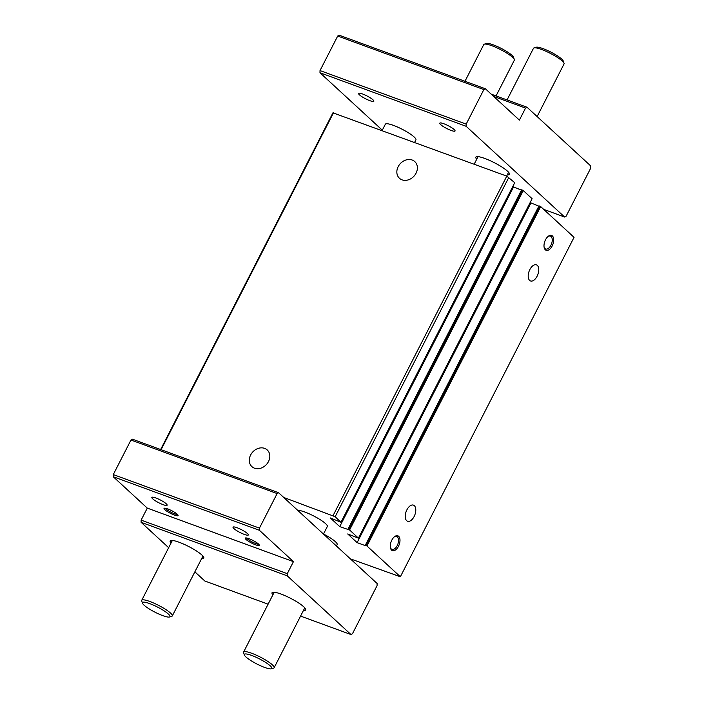 <?xml version="1.0" encoding="UTF-8"?>
<svg xmlns="http://www.w3.org/2000/svg" width="704" height="704" viewBox="0 0 704 704"><rect width="100%" height="100%" fill="white"/><g stroke="black" fill="none" stroke-linecap="round" stroke-linejoin="round"><path stroke-width="1.06" d="M537.099 276.232A8.58 4.664 110.1 0 0 536.43 264.836A8.58 4.664 110.1 0 0 529.857 269.553A8.58 4.664 110.1 0 0 530.526 280.949A8.58 4.664 110.1 0 0 537.099 276.232M552.182 245.925A7.894 4.286 110.1 0 0 553.256 237.274A7.894 4.286 110.1 0 0 548.31 236.245A7.894 4.286 110.1 0 0 545.512 239.782A7.894 4.286 110.1 0 0 544.174 247.553A7.894 4.286 110.1 0 0 552.182 245.925M398.473 546.295A7.894 4.286 110.1 0 0 399.546 537.645A7.894 4.286 110.1 0 0 394.61 536.615A7.894 4.286 110.1 0 0 391.811 540.153A7.894 4.286 110.1 0 0 390.465 547.923A7.894 4.286 110.1 0 0 398.473 546.295M414.128 516.525A8.58 4.664 110.1 0 0 413.459 505.129A8.58 4.664 110.1 0 0 406.886 509.854A8.58 4.664 110.1 0 0 407.554 521.242A8.58 4.664 110.1 0 0 414.128 516.525M283.73 497.455L335.174 516.71L340.789 522.183L330.326 517.942L339.742 526.618L349.589 529.989L358.424 538.129L347.706 533.958L357.122 542.634L366.054 545.908L365.332 545.239L539.018 205.823L540.663 206.58L366.969 546.005L400.356 576.761L350.354 558.844M540.663 206.58L574.05 237.345L400.356 576.761M160.644 449.522L332.939 112.834L506.783 176.132L514.73 182.697L341.044 522.113M512.75 186.578L521.462 190.142M347.943 529.223L521.638 189.807L523.274 190.573L532.11 198.713L358.424 538.129M530.13 202.585L538.842 206.158M539.827 206.122L366.142 545.538L366.969 546.005M297.766 510.391A17.169 3.168 27.1 0 1 311.15 514.712A17.169 3.168 27.1 0 1 325.591 523.644A17.169 3.168 27.1 0 1 327.334 526.504L323.462 534.072M365.332 545.239L366.142 545.538M323.488 534.019A17.169 3.168 27.1 0 1 335.421 541.719A17.169 3.168 27.1 0 1 337.172 544.579L336.433 546.014M390.377 547.439A6.864 3.731 110.1 0 0 391.97 549.375A6.864 3.731 110.1 0 0 397.223 545.591A6.864 3.731 110.1 0 0 396.686 536.483A6.864 3.731 110.1 0 0 394.222 536.932M544.078 247.069A6.864 3.731 110.1 0 0 545.67 249.005A6.864 3.731 110.1 0 0 550.933 245.23A6.864 3.731 110.1 0 0 550.396 236.113A6.864 3.731 110.1 0 0 547.932 236.562M523.274 190.573L349.589 529.989M522.447 190.106L348.762 529.522M333.564 112.666L161.102 449.689M513.427 187.202L339.742 526.618M530.807 203.218L357.122 542.634M508.869 177.294L335.174 516.71M506.783 176.132L333.098 515.548M398.182 166.654A11.326 9.275 132.7 0 1 414.788 161.594A11.326 9.275 132.7 0 1 416.046 173.202A11.326 9.275 132.7 0 1 399.432 178.262A11.326 9.275 132.7 0 1 398.182 166.654M250.624 455.013A11.326 9.275 132.7 0 1 267.23 449.953A11.326 9.275 132.7 0 1 268.488 461.551A11.326 9.275 132.7 0 1 251.874 466.611A11.326 9.275 132.7 0 1 250.624 455.013M534.028 47.907L536.263 47.23A15.453 2.851 27.1 0 1 548.099 50.741A15.453 2.851 27.1 0 1 561.713 59.074A15.453 2.851 27.1 0 1 563.279 61.054L564.045 63.272A17.169 3.168 -152.9 0 0 562.294 61.081A17.169 3.168 -152.9 0 0 547.166 51.814A17.169 3.168 -152.9 0 0 534.028 47.907A17.169 3.168 -152.9 0 0 533.482 48.294L507.056 99.942M537.117 116.556L564.045 63.941A17.169 3.168 -152.9 0 0 564.045 63.272M278.608 492.738L277.121 493.574L259.442 528.123L259.398 530.288L293.436 561.651L287.285 573.663L287.241 575.837L350.979 634.55L352.466 633.714L377.062 585.658L377.106 583.484L278.608 492.738L132.458 439.199L130.962 440.026L113.282 474.575L113.238 476.74L147.277 508.103L141.134 520.115L141.09 522.289L168.652 547.686M166.25 503.8A8.58 1.584 -152.9 0 0 157.969 498.837A8.58 1.584 -152.9 0 0 151.844 497.411A8.58 1.584 -152.9 0 0 152.715 498.837A8.58 1.584 -152.9 0 0 160.996 503.8A8.58 1.584 -152.9 0 0 167.121 505.226A8.58 1.584 -152.9 0 0 166.25 503.8M194.867 571.833L204.82 581.002L268.101 604.19M277.121 493.574L130.962 440.026M233.913 528.59A8.58 1.584 -152.9 0 0 242.194 533.544A8.58 1.584 -152.9 0 0 248.318 534.978A8.58 1.584 -152.9 0 0 247.447 533.544A8.58 1.584 -152.9 0 0 239.166 528.59A8.58 1.584 -152.9 0 0 233.042 527.155A8.58 1.584 -152.9 0 0 233.913 528.59M201.608 558.659A18.885 3.485 -152.9 0 0 203.79 558.149A18.885 3.485 -152.9 0 0 196.337 550.889A18.885 3.485 -152.9 0 0 179.018 542.212A18.885 3.485 -152.9 0 0 170.174 540.954A18.885 3.485 -152.9 0 0 171.046 543.022M303.459 610.447A18.885 3.485 -152.9 0 0 305.65 609.937A18.885 3.485 -152.9 0 0 298.188 602.668A18.885 3.485 -152.9 0 0 280.878 594A18.885 3.485 -152.9 0 0 272.034 592.733A18.885 3.485 -152.9 0 0 272.897 594.81M496.056 95.911L514.334 60.192A17.169 3.168 -152.9 0 0 514.334 59.523A17.169 3.168 -152.9 0 0 512.582 57.332A17.169 3.168 -152.9 0 0 497.455 48.066A17.169 3.168 -152.9 0 0 484.317 44.167A17.169 3.168 -152.9 0 0 483.771 44.554L464.974 81.286M246.039 539.466A7.894 1.461 -152.9 0 0 254.302 544.306A7.894 1.461 -152.9 0 0 259.292 545.037A7.894 1.461 -152.9 0 0 258.491 544.025A7.894 1.461 -152.9 0 0 251.53 539.766A7.894 1.461 -152.9 0 0 245.485 537.97A7.894 1.461 -152.9 0 0 246.039 539.466M164.842 509.714A7.894 1.461 -152.9 0 0 173.105 514.554A7.894 1.461 -152.9 0 0 178.094 515.284A7.894 1.461 -152.9 0 0 177.294 514.272A7.894 1.461 -152.9 0 0 170.333 510.013A7.894 1.461 -152.9 0 0 164.287 508.218A7.894 1.461 -152.9 0 0 164.842 509.714M293.436 561.651L147.277 508.103M259.398 530.288L113.238 476.74M259.442 528.123L113.282 474.575M350.979 634.55L300.573 616.088M287.241 575.837L141.09 522.289M287.285 573.663L141.134 520.115M484.317 44.167L486.552 43.481A15.453 2.851 27.1 0 1 498.388 47.001A15.453 2.851 27.1 0 1 512.002 55.334A15.453 2.851 27.1 0 1 513.568 57.306L514.334 59.523M246.62 537.997A6.864 1.267 -152.9 0 0 247.315 538.859A6.864 1.267 -152.9 0 0 253.334 542.546A6.864 1.267 -152.9 0 0 258.606 544.13M165.422 508.253A6.864 1.267 -152.9 0 0 166.118 509.106A6.864 1.267 -152.9 0 0 172.137 512.802A6.864 1.267 -152.9 0 0 177.408 514.386M168.423 614.09A15.453 2.851 -152.9 0 0 152.249 604.613A15.453 2.851 -152.9 0 0 142.49 603.187A15.453 2.851 -152.9 0 0 144.065 605.158A15.453 2.851 -152.9 0 0 157.678 613.501A15.453 2.851 -152.9 0 0 169.506 617.012A15.453 2.851 -152.9 0 0 168.423 614.09M142.49 603.187L141.733 600.97A17.169 3.168 27.1 0 1 141.733 600.301A17.169 3.168 27.1 0 1 153.982 603.17A17.169 3.168 27.1 0 1 170.544 613.078A17.169 3.168 27.1 0 1 172.295 615.938A17.169 3.168 27.1 0 1 171.75 616.334L169.506 617.012M414.63 142.366L415.914 139.858A17.169 3.168 -152.9 0 0 414.172 136.998A17.169 3.168 -152.9 0 0 397.61 127.081A17.169 3.168 -152.9 0 0 385.352 124.221L382.158 130.469M514.73 187.678A17.169 3.168 -152.9 0 0 512.882 186.305M476.714 159.227A18.885 3.485 27.1 0 1 475.851 157.15A18.885 3.485 27.1 0 1 484.695 158.418A18.885 3.485 27.1 0 1 502.005 167.086A18.885 3.485 27.1 0 1 509.467 174.354A18.885 3.485 27.1 0 1 507.276 174.865M372.979 99.801A8.58 1.584 27.1 0 1 373.859 101.235A8.58 1.584 27.1 0 1 367.726 99.801A8.58 1.584 27.1 0 1 359.454 94.846A8.58 1.584 27.1 0 1 358.574 93.412A8.58 1.584 27.1 0 1 364.698 94.846A8.58 1.584 27.1 0 1 372.979 99.801M454.177 129.554A8.58 1.584 27.1 0 1 455.057 130.979A8.58 1.584 27.1 0 1 448.923 129.554A8.58 1.584 27.1 0 1 440.651 124.59A8.58 1.584 27.1 0 1 439.771 123.165A8.58 1.584 27.1 0 1 445.896 124.59A8.58 1.584 27.1 0 1 454.177 129.554M564.626 217.034L466.136 126.289L466.18 124.124L483.85 89.584L485.346 88.748L519.385 120.111L525.536 108.09L527.023 107.254L590.762 165.977L590.718 168.142L566.122 216.207L564.626 217.034L543.673 209.361M382.307 130.17L319.977 72.75L466.136 126.289M319.977 72.75L320.021 70.576L466.18 124.124M320.021 70.576L337.7 36.036L339.187 35.2L485.346 88.748M244.35 654.975L243.584 652.758A17.169 3.168 27.1 0 1 243.584 652.089A17.169 3.168 27.1 0 1 255.842 654.949A17.169 3.168 27.1 0 1 272.404 664.866A17.169 3.168 27.1 0 1 274.146 667.726A17.169 3.168 27.1 0 1 273.61 668.122L271.366 668.8A15.453 2.851 -152.9 0 0 270.283 665.87A15.453 2.851 -152.9 0 0 254.109 656.401A15.453 2.851 -152.9 0 0 244.35 654.975A15.453 2.851 -152.9 0 0 245.916 656.946A15.453 2.851 -152.9 0 0 259.538 665.289A15.453 2.851 -152.9 0 0 271.366 668.8M337.7 36.036L483.85 89.584M491.19 94.125L527.023 107.254M493.671 96.422L525.536 108.09M478.042 156.64L474.179 164.182M508.605 172.278L506.66 176.079M141.733 600.301L172.366 540.443M172.295 615.938L202.928 556.081M243.584 652.089L274.226 592.222M274.146 667.726L304.788 607.86"/></g></svg>
